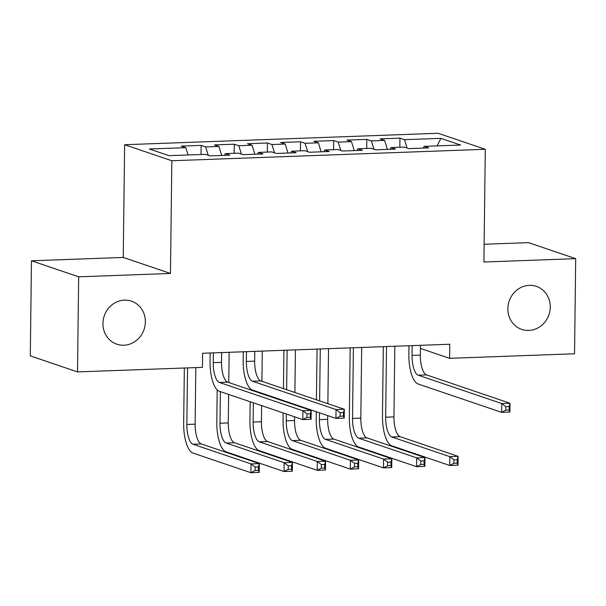 <?xml version="1.0" encoding="UTF-8"?>
<svg xmlns="http://www.w3.org/2000/svg" width="606" height="606" viewBox="0 0 606 606"><rect width="100%" height="100%" fill="white"/><g stroke="black" fill="none" stroke-linecap="round" stroke-linejoin="round"><path stroke-width="0.91" d="M145.357 321.907A22.725 21.028 -71.3 0 1 116.844 344.2A22.725 21.028 -71.3 0 1 102.944 323.46A22.725 21.028 -71.3 0 1 131.457 301.159A22.725 21.028 -71.3 0 1 145.357 321.907M550.271 307.121A22.725 21.028 -71.3 0 1 521.758 329.414A22.725 21.028 -71.3 0 1 507.858 308.674A22.725 21.028 -71.3 0 1 536.363 286.373A22.725 21.028 -71.3 0 1 550.271 307.121M31.459 260.792L78.674 276.813L170.46 273.457L123.245 257.436L31.459 260.792L30.3 355.896L77.507 371.917L202.427 367.357L202.601 353.268L449.788 344.238L449.622 358.328L574.541 353.768L575.7 258.664L528.493 242.642L484.133 244.256M123.245 257.436L124.624 144.72L438.085 133.275L485.292 149.296L171.831 160.741L124.624 144.72M437.085 145.879L440.926 138.35L404.482 139.683L399.952 138.145L380.068 138.872L384.598 140.41L371.342 140.895L366.812 139.357L346.935 140.084L351.465 141.622L338.209 142.099L333.679 140.562L313.802 141.289L318.324 142.827L305.076 143.311L300.546 141.774L280.661 142.501L285.191 144.039L271.935 144.523L267.413 142.986L247.528 143.713L252.058 145.251L238.802 145.735L234.272 144.198L214.395 144.925L218.925 146.455L205.669 146.94L201.139 145.402L181.255 146.129L185.784 147.667L188.065 154.969M440.926 138.35L460.575 145.023L424.132 146.349L423.389 148.084M185.784 147.667L149.341 149L168.991 155.666L205.434 154.341L209.964 155.878L229.848 155.151L225.318 153.613L238.575 153.129L243.104 154.666L262.981 153.939L258.451 152.401L271.708 151.917L276.238 153.454L296.114 152.727L291.592 151.189L304.841 150.705L309.371 152.242L329.255 151.515L324.725 149.985L337.981 149.5L342.504 151.038L362.388 150.311L357.858 148.773L371.114 148.288L375.644 149.826L395.521 149.099L390.991 147.561L404.247 147.076L408.777 148.614L428.662 147.887L424.132 146.349M205.669 146.94L208.275 155.303M218.925 146.455L221.72 155.447M238.802 145.735L241.408 154.091M252.058 145.251L254.861 154.235M225.318 153.613L224.576 155.341M271.935 144.523L274.541 152.879M285.191 144.039L287.994 153.023M258.451 152.401L257.717 154.129M305.076 143.311L307.681 151.667M318.324 142.827L321.127 151.818M291.592 151.189L290.85 152.924M338.209 142.099L340.814 150.462M351.465 141.622L354.268 150.606M324.725 149.985L323.983 151.712M371.342 140.895L373.947 149.25M384.598 140.41L387.401 149.394M357.858 148.773L357.123 150.5M404.482 139.683L407.088 148.038M390.991 147.561L390.256 149.288M78.674 276.813L77.507 371.917M485.292 149.296L483.914 262.012L575.7 258.664M170.46 273.457L171.831 160.741M420.412 348.42L449.622 358.328M399.952 138.145L399.839 147.235M366.812 139.357L366.706 148.447M333.679 140.562L333.565 149.659M300.546 141.774L300.432 150.871M267.413 142.986L267.299 152.076M234.272 144.198L234.166 153.288M201.139 145.402L201.025 154.5M412.163 345.609L412.05 355.411A17.756 6.355 -92.1 0 0 418.208 375.19L501.723 403.535L510.01 403.232L509.896 412.035L501.617 412.338L418.102 383.999A26.634 9.529 87.9 0 1 408.861 354.328L408.959 345.731M420.45 345.306L420.329 355.108A17.756 6.355 -92.1 0 0 426.495 374.887L510.01 403.232L509.146 406.528L505.836 406.649L505.79 410.171L509.108 410.05L509.146 406.528M505.79 410.171L501.617 412.338L501.723 403.535L505.836 406.649M509.108 410.05L509.896 412.035M386.53 346.549L385.666 417.201A17.756 6.355 -92.1 0 0 391.832 436.979L449.826 456.659L458.106 456.356L458 465.166L449.713 465.461L391.726 445.781A26.634 9.529 87.9 0 1 382.477 416.117L383.325 346.662M394.817 346.246L393.953 416.898A17.756 6.355 -92.1 0 0 400.119 436.676L458.106 456.356L457.25 459.651L453.932 459.772L453.894 463.295L457.204 463.173L457.25 459.651M453.894 463.295L449.713 465.461L449.826 456.659L453.932 459.772M457.204 463.173L458 465.166M353.396 347.761L352.533 418.413A17.756 6.355 -92.1 0 0 358.699 438.183L416.686 457.871L424.973 457.568L424.867 466.37L416.58 466.673L358.585 446.993A26.634 9.529 87.9 0 1 349.344 417.329L350.192 347.874M361.676 347.458L360.812 418.11A17.756 6.355 -92.1 0 0 366.978 437.888L424.973 457.568L424.117 460.863L420.799 460.984L420.761 464.507L424.071 464.385L424.117 460.863M420.761 464.507L416.58 466.673L416.686 457.871L420.799 460.984M424.071 464.385L424.867 466.37M319.483 412.8L319.4 419.617A17.756 6.355 -92.1 0 0 325.558 439.395L383.553 459.075L391.84 458.78L391.726 467.582L383.446 467.885L325.452 448.205A26.634 9.529 87.9 0 1 316.211 418.534L316.287 411.724M316.438 399.816L317.059 349.086M328.543 348.67L327.869 403.694M327.725 415.602L327.679 419.314A17.756 6.355 -92.1 0 0 333.845 439.092L391.84 458.78L390.976 462.075L387.666 462.196L387.62 465.719L390.938 465.597L390.976 462.075M320.263 348.965L319.627 400.899M387.62 465.719L383.446 467.885L383.553 459.075L387.666 462.196M390.938 465.597L391.726 467.582M286.343 414.012L286.259 420.829A17.756 6.355 -92.1 0 0 292.425 440.607L350.419 460.287L358.699 459.984L358.593 468.794L350.313 469.097L292.319 449.41A26.634 9.529 87.9 0 1 283.07 419.746L283.154 412.928M283.297 401.02L283.305 400.528M283.449 388.62L283.919 350.298M295.41 349.874L294.887 392.499M294.743 404.407L294.736 404.906M294.592 416.814L294.546 420.526A17.756 6.355 -92.1 0 0 300.712 440.304L358.699 459.984L357.843 463.279L354.533 463.401L354.487 466.923L357.798 466.802L357.843 463.279M287.123 350.177L286.646 389.703M286.494 401.611L286.494 402.104M354.487 466.923L350.313 469.097L350.419 460.287L354.533 463.401M357.798 466.802L358.593 468.794M253.361 402.816L253.126 422.041A17.756 6.355 -92.1 0 0 259.292 441.819L317.286 461.499L325.566 461.196L325.46 469.998L317.173 470.301L259.186 450.622A26.634 9.529 87.9 0 1 249.937 420.958L250.172 401.733M250.316 389.832L250.331 388.688M262.277 351.086L261.906 381.303M261.762 393.211L261.754 393.711M261.61 405.619L261.413 421.738A17.756 6.355 -92.1 0 0 267.572 441.516L325.566 461.196L324.71 464.491L321.392 464.613L321.354 468.135L324.664 468.014L324.71 464.491M253.513 390.415L253.505 390.915M321.354 468.135L317.173 470.301L317.286 461.499L321.392 464.613M324.664 468.014L325.46 469.998M246.49 351.662L246.369 361.464A17.756 6.355 -92.1 0 0 252.535 381.242L336.05 409.58L344.329 409.277L344.223 418.087L335.936 418.39L252.429 390.044A26.634 9.529 87.9 0 1 243.18 360.381L243.286 351.783M254.778 351.359L254.656 361.161A17.756 6.355 -92.1 0 0 260.822 380.939L344.329 409.277L343.473 412.572L340.155 412.694L340.117 416.216L343.428 416.095L343.473 412.572M340.117 416.216L335.936 418.39L336.05 409.58L340.155 412.694M343.428 416.095L344.223 418.087M220.379 391.627L219.993 423.253A17.756 6.355 -92.1 0 0 226.159 443.024L284.146 462.711L292.433 462.408L292.327 471.21L284.04 471.513L226.046 451.834A26.634 9.529 87.9 0 1 216.804 422.17L217.198 389.893M229.136 352.298L228.773 382.515M228.621 394.423L228.273 422.95A17.756 6.355 -92.1 0 0 234.439 442.721L292.433 462.408L291.569 465.703L288.259 465.825L288.214 469.347L291.531 469.226L291.569 465.703M288.214 469.347L284.04 471.513L284.146 462.711L288.259 465.825M291.531 469.226L292.327 471.21M213.357 352.874L213.236 362.676A17.756 6.355 -92.1 0 0 219.402 382.447L302.909 410.792L311.196 410.489L311.09 419.299L302.803 419.602L219.296 391.256A26.634 9.529 87.9 0 1 210.047 361.593L210.153 352.987M221.637 352.571L221.523 362.373A17.756 6.355 -92.1 0 0 227.682 382.151L311.196 410.489L310.34 413.784L307.022 413.906L306.977 417.428L310.295 417.307L310.34 413.784M306.977 417.428L302.803 419.602L302.909 410.792L307.022 413.906M310.295 417.307L311.09 419.299M187.549 367.895L186.853 424.458A17.756 6.355 -92.1 0 0 193.019 444.236L251.013 463.916L259.3 463.613L259.186 472.422L250.907 472.725L192.913 453.046A26.634 9.529 87.9 0 1 183.663 423.374L184.345 368.016M195.829 367.6L195.14 424.155A17.756 6.355 -92.1 0 0 201.306 443.933L259.3 463.613L258.436 466.915L255.126 467.029L255.081 470.551L258.398 470.438L258.436 466.915M255.081 470.551L250.907 472.725L251.013 463.916L255.126 467.029M258.398 470.438L259.186 472.422M420.329 355.108L412.05 355.411M426.495 374.887L418.208 375.19M393.953 416.898L385.666 417.201M400.119 436.676L391.832 436.979M360.812 418.11L352.533 418.413M366.978 437.888L358.699 438.183M327.679 419.314L319.4 419.617M333.845 439.092L325.558 439.395M294.546 420.526L286.259 420.829M300.712 440.304L292.425 440.607M261.413 421.738L253.126 422.041M267.572 441.516L259.292 441.819M254.656 361.161L246.369 361.464M260.822 380.939L252.535 381.242M228.273 422.95L219.993 423.253M234.439 442.721L226.159 443.024M221.523 362.373L213.236 362.676M227.682 382.151L219.402 382.447M195.14 424.155L186.853 424.458M201.306 443.933L193.019 444.236"/></g></svg>
